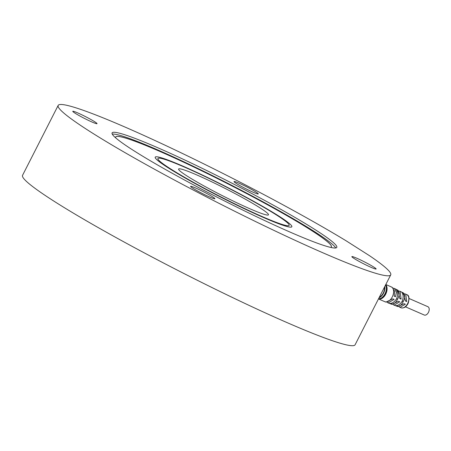 <?xml version="1.0" encoding="UTF-8"?>
<svg xmlns="http://www.w3.org/2000/svg" width="451" height="451" viewBox="0 0 451 451"><rect width="100%" height="100%" fill="white"/><g stroke="black" fill="none" stroke-linecap="round" stroke-linejoin="round"><path stroke-width="0.68" d="M288.414 225.72A73.637 5.609 -153 0 1 217.202 195.001A73.637 5.609 -153 0 1 157.918 158.504A73.637 5.609 -153 0 1 226.081 186.934A73.637 5.609 -153 0 1 289.147 225.37A73.637 5.609 -153 0 1 288.414 225.72M267.973 215.076A50.439 3.845 27 0 0 268.475 214.834A50.439 3.845 27 0 0 227.868 189.837A50.439 3.845 27 0 0 179.092 168.798A50.439 3.845 27 0 0 178.59 169.04A50.439 3.845 27 0 0 219.197 194.031A50.439 3.845 27 0 0 267.973 215.076M390.724 274.868L355.106 344.773A186.618 14.223 -153 0 1 182.373 272.72A186.618 14.223 -153 0 1 22.55 175.326L58.168 105.421A186.618 14.223 -153 0 1 166.492 145.882A186.618 14.223 -153 0 1 346.171 240.84L369.521 255.711A186.618 14.223 -153 0 1 390.724 274.868A186.618 14.223 -153 0 1 217.991 202.815A186.618 14.223 -153 0 1 58.168 105.421M96.903 123.732A13.62 1.037 -153 0 1 83.734 118.049A13.62 1.037 -153 0 1 72.774 111.301A13.62 1.037 -153 0 1 85.38 116.561A13.62 1.037 -153 0 1 97.038 123.664A13.62 1.037 -153 0 1 96.903 123.732M214.738 198.79A13.62 1.037 -153 0 1 201.563 193.107A13.62 1.037 -153 0 1 190.604 186.359A13.62 1.037 -153 0 1 203.209 191.613A13.62 1.037 -153 0 1 214.873 198.722A13.62 1.037 -153 0 1 214.738 198.79M375.987 269.055A13.62 1.037 -153 0 1 362.813 263.373A13.62 1.037 -153 0 1 351.853 256.625A13.62 1.037 -153 0 1 364.459 261.879A13.62 1.037 -153 0 1 376.123 268.988A13.62 1.037 -153 0 1 375.987 269.055M258.152 193.998A13.62 1.037 -153 0 1 244.983 188.315A13.62 1.037 -153 0 1 234.024 181.567A13.62 1.037 -153 0 1 246.629 186.827A13.62 1.037 -153 0 1 258.288 193.93A13.62 1.037 -153 0 1 258.152 193.998M335.544 247.994A126.094 9.612 -153 0 1 213.605 195.39A126.094 9.612 -153 0 1 112.096 132.898A126.094 9.612 -153 0 1 228.809 181.584A126.094 9.612 -153 0 1 336.796 247.39A126.094 9.612 -153 0 1 335.544 247.994M112.254 134.11A126.094 9.612 -153 0 1 227.896 183.377A126.094 9.612 -153 0 1 335.724 247.971M115.715 137.893A121.048 9.223 -153 0 1 115.676 136.98A121.048 9.223 -153 0 1 227.721 183.715A121.048 9.223 -153 0 1 331.389 246.894A121.048 9.223 -153 0 1 330.628 247.396M115.67 136.997A121.048 9.223 -153 0 1 227.704 183.754A121.048 9.223 -153 0 1 331.378 246.911M291.831 226.763L291.825 226.78A76.664 5.84 -153 0 1 291.07 227.129A76.664 5.84 -153 0 1 216.931 195.142A76.664 5.84 -153 0 1 155.217 157.151A76.664 5.84 -153 0 1 226.176 186.748A76.664 5.84 -153 0 1 291.831 226.763A76.664 5.84 -153 0 1 291.825 226.78A76.664 5.84 -153 0 1 291.064 227.146A76.664 5.84 -153 0 1 216.925 195.159A76.664 5.84 -153 0 1 155.206 157.168A76.664 5.84 -153 0 1 155.212 157.157M289.147 225.37L289.136 225.387A73.637 5.609 -153 0 1 289.136 225.387A73.637 5.609 -153 0 1 288.403 225.742A73.637 5.609 -153 0 1 217.19 195.018A73.637 5.609 -153 0 1 157.912 158.521A73.637 5.609 -153 0 1 157.918 158.515L157.918 158.504M385.515 285.094A8.067 4.995 113.5 0 1 384.996 293.815A8.067 4.995 113.5 0 1 378.552 298.765M384.793 286.509A8.067 4.995 113.5 0 1 379.049 297.79M384.5 287.09A7.566 4.685 113.5 0 1 379.342 297.209M380.001 298.596A7.566 4.685 -66.5 0 0 385.774 293.297A7.566 4.685 -66.5 0 0 385.723 285.466M385.706 284.722A8.067 4.995 113.5 0 1 385.723 294.131A8.067 4.995 113.5 0 1 378.474 298.912M385.808 284.513L391.237 286.881A8.067 4.995 113.5 0 1 391.389 286.949A8.067 4.995 113.5 0 1 391.665 287.107A8.067 4.995 113.5 0 1 393.255 289.283A8.067 4.995 113.5 0 1 391.513 298.252A8.067 4.995 113.5 0 1 384.945 301.736A8.067 4.995 113.5 0 1 384.793 301.674L378.468 298.923M404.609 293.815L405.714 294.114L406.746 301.544L405.449 300.992L403.701 293.111L400.065 291.29L401.119 299.131L399.823 298.573L398.013 290.264L394.416 288.465L396.435 292.265L395.488 296.713L394.191 296.155L394.636 291.414L392.319 287.417L391.389 286.949M398.413 290.968L400.065 291.29M393.272 288.138L394.416 288.465M384.945 301.736L385.926 302.102L392.821 298.844L394.118 299.402L388.108 302.92L391.885 304.335L398.453 301.262L399.749 301.82L394.027 305.135L397.844 306.562L404.079 303.681L405.376 304.233L399.941 307.345L399 306.753M394.027 305.135L393.058 304.538M388.108 302.92L387.121 302.317M396.553 298.827C397.979 295.022 397.872 291.966 396.237 289.666L398.165 290.636C399.642 292.84 399.434 295.715 397.54 299.25C395.826 302.796 393.746 304.408 391.305 304.098L389.275 303.337C391.891 303.715 394.315 302.215 396.553 298.827M402.191 301.245C403.544 297.632 403.453 294.723 401.914 292.513L403.797 293.46C405.178 295.58 404.97 298.314 403.171 301.668C401.548 305.034 399.575 306.584 397.246 306.314L395.262 305.575C397.754 305.908 400.065 304.464 402.191 301.245M409.091 298.511L427.875 306.697A4.538 2.807 113.5 0 1 428.45 312.38A4.538 2.807 113.5 0 1 424.25 315.018L405.466 306.832M406.746 301.544L405.517 300.761M403.797 293.46L402.98 294.83M401.119 299.131L399.885 298.348M398.165 290.636L397.348 291.994M394.259 295.929L395.488 296.713M391.693 303.179L391.305 304.098M396.621 298.663L397.54 299.25M397.652 305.366L397.246 306.314M403.171 301.668L402.258 301.082M405.714 294.114L406.864 294.695A7.154 4.425 113.5 0 1 407.935 302.959A7.154 4.425 113.5 0 1 401.153 307.802L399.941 307.345M406.864 294.695C409.051 295.247 409.525 298.032 408.285 303.033C406.475 306.81 404.096 308.399 401.153 307.802"/></g></svg>
